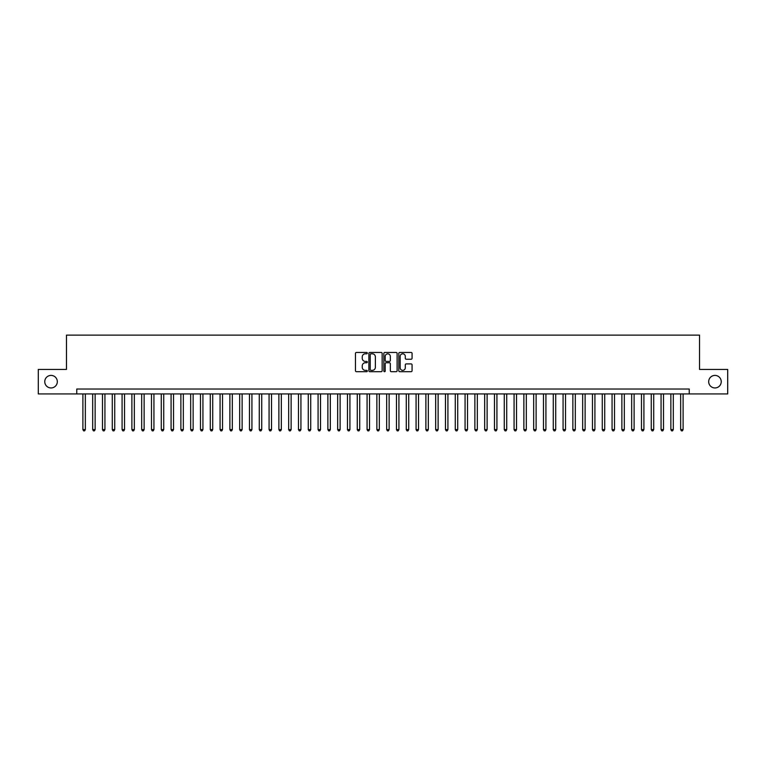 <?xml version="1.0" encoding="UTF-8"?>
<svg xmlns="http://www.w3.org/2000/svg" width="766" height="766" viewBox="0 0 766 766"><rect width="100%" height="100%" fill="white"/><g stroke="black" fill="none" stroke-linecap="round" stroke-linejoin="round"><path stroke-width="1.15" d="M367.326 353.136A0.67 0.67 0 0 0 366.646 352.456L356.429 352.456A0.958 0.958 0 0 0 355.462 353.423L355.462 370.734A0.958 0.958 0 0 0 356.429 371.702L366.646 371.702A0.67 0.67 0 0 0 367.326 371.022A0.67 0.67 0 0 0 366.646 370.351L365.325 370.351A3.074 3.074 0 0 1 362.251 367.268L362.251 365.832A3.074 3.074 0 0 1 365.325 362.749L366.646 362.749A0.67 0.67 0 0 0 367.326 362.079A0.67 0.67 0 0 0 366.646 361.408L365.325 361.408A3.074 3.074 0 0 1 362.251 358.325L362.251 356.879A3.074 3.074 0 0 1 365.325 353.806L366.646 353.806A0.67 0.67 0 0 0 367.326 353.136M708.684 381.679A6.272 6.272 0 0 0 714.965 387.95A6.272 6.272 0 0 0 721.237 381.679A6.272 6.272 0 0 0 714.965 375.407A6.272 6.272 0 0 0 708.684 381.679M44.763 381.679A6.272 6.272 0 0 0 51.035 387.95A6.272 6.272 0 0 0 57.316 381.679A6.272 6.272 0 0 0 51.035 375.407A6.272 6.272 0 0 0 44.763 381.679M411.112 359.244A0.958 0.958 0 0 0 412.07 358.277L412.07 353.423A0.958 0.958 0 0 0 411.112 352.456L399.756 352.456A0.958 0.958 0 0 0 398.799 353.423L398.799 370.734A0.958 0.958 0 0 0 399.756 371.702L411.112 371.702A0.958 0.958 0 0 0 412.07 370.734L412.07 364.865A0.958 0.958 0 0 0 411.112 363.907L406.258 363.907A0.958 0.958 0 0 0 405.291 364.865L405.291 367.776A2.576 2.576 0 0 1 402.715 370.351A2.576 2.576 0 0 1 400.149 367.776L400.149 356.382A2.576 2.576 0 0 1 402.715 353.806A2.576 2.576 0 0 1 405.291 356.382L405.291 358.277A0.958 0.958 0 0 0 406.258 359.244L411.112 359.244M76.763 393.925L38.3 393.925L38.3 369.432L66.47 369.432L66.47 335.125L699.53 335.125L699.53 369.432L727.7 369.432L727.7 393.925L689.237 393.925L689.237 389.023L76.763 389.023L76.763 393.925L689.237 393.925M382.157 353.423A0.958 0.958 0 0 0 381.2 352.456L369.844 352.456A0.958 0.958 0 0 0 368.886 353.423L368.886 370.734A0.958 0.958 0 0 0 369.844 371.702L381.2 371.702A0.958 0.958 0 0 0 382.157 370.734L382.157 353.423M384.8 352.456L396.156 352.456A0.958 0.958 0 0 1 397.114 353.423L397.114 370.734A0.958 0.958 0 0 1 396.156 371.702L391.292 371.702A0.958 0.958 0 0 1 390.334 370.734L390.334 363.716A0.958 0.958 0 0 0 389.377 362.749L386.15 362.749A0.958 0.958 0 0 0 385.193 363.716L385.193 371.022A0.67 0.67 0 0 1 384.513 371.702A0.67 0.67 0 0 1 383.843 371.022L383.843 353.423A0.958 0.958 0 0 1 384.8 352.456M370.907 353.806A0.67 0.67 0 0 0 370.227 354.476L370.227 369.681A0.67 0.67 0 0 0 370.907 370.351L372.295 370.351A3.074 3.074 0 0 0 375.378 367.268L375.378 356.879A3.074 3.074 0 0 0 372.295 353.806L370.907 353.806M390.334 356.429A2.576 2.576 0 0 0 387.759 353.854A2.576 2.576 0 0 0 385.193 356.429L385.193 360.441A0.958 0.958 0 0 0 386.15 361.408L389.377 361.408A0.958 0.958 0 0 0 390.334 360.441L390.334 356.429M82.891 393.925L82.891 429.602L85.342 429.602L85.342 393.925M85.342 429.602L84.605 430.875L83.618 430.875L82.891 429.602M92.686 393.925L92.686 429.602L95.137 429.602L95.137 393.925M95.137 429.602L94.4 430.875L93.423 430.875L92.686 429.602M102.491 393.925L102.491 429.602L104.932 429.602L104.932 393.925M104.932 429.602L104.205 430.875L103.219 430.875L102.491 429.602M112.286 393.925L112.286 429.602L114.737 429.602L114.737 393.925M114.737 429.602L114 430.875L113.023 430.875L112.286 429.602M122.091 393.925L122.091 429.602L124.532 429.602L124.532 393.925M124.532 429.602L123.805 430.875L122.819 430.875L122.091 429.602M131.886 393.925L131.886 429.602L134.337 429.602L134.337 393.925M134.337 429.602L133.6 430.875L132.623 430.875L131.886 429.602M141.681 393.925L141.681 429.602L144.132 429.602L144.132 393.925M144.132 429.602L143.405 430.875L142.419 430.875L141.681 429.602M151.486 393.925L151.486 429.602L153.937 429.602L153.937 393.925M153.937 429.602L153.2 430.875L152.223 430.875L151.486 429.602M161.281 393.925L161.281 429.602L163.733 429.602L163.733 393.925M163.733 429.602L162.995 430.875L162.019 430.875L161.281 429.602M171.086 393.925L171.086 429.602L173.537 429.602L173.537 393.925M173.537 429.602L172.8 430.875L171.823 430.875L171.086 429.602M180.881 393.925L180.881 429.602L183.333 429.602L183.333 393.925M183.333 429.602L182.595 430.875L181.619 430.875L180.881 429.602M190.686 393.925L190.686 429.602L193.137 429.602L193.137 393.925M193.137 429.602L192.4 430.875L191.414 430.875L190.686 429.602M200.481 393.925L200.481 429.602L202.933 429.602L202.933 393.925M202.933 429.602L202.195 430.875L201.219 430.875L200.481 429.602M210.286 393.925L210.286 429.602L212.728 429.602L212.728 393.925M212.728 429.602L212 430.875L211.014 430.875L210.286 429.602M220.081 393.925L220.081 429.602L222.533 429.602L222.533 393.925M222.533 429.602L221.795 430.875L220.819 430.875L220.081 429.602M229.886 393.925L229.886 429.602L232.328 429.602L232.328 393.925M232.328 429.602L231.6 430.875L230.614 430.875L229.886 429.602M239.681 393.925L239.681 429.602L242.133 429.602L242.133 393.925M242.133 429.602L241.395 430.875L240.419 430.875L239.681 429.602M249.477 393.925L249.477 429.602L251.928 429.602L251.928 393.925M251.928 429.602L251.2 430.875L250.214 430.875L249.477 429.602M259.281 393.925L259.281 429.602L261.733 429.602L261.733 393.925M261.733 429.602L260.995 430.875L260.019 430.875L259.281 429.602M269.077 393.925L269.077 429.602L271.528 429.602L271.528 393.925M271.528 429.602L270.791 430.875L269.814 430.875L269.077 429.602M278.881 393.925L278.881 429.602L281.333 429.602L281.333 393.925M281.333 429.602L280.595 430.875L279.619 430.875L278.881 429.602M288.677 393.925L288.677 429.602L291.128 429.602L291.128 393.925M291.128 429.602L290.391 430.875L289.414 430.875L288.677 429.602M298.481 393.925L298.481 429.602L300.933 429.602L300.933 393.925M300.933 429.602L300.195 430.875L299.209 430.875L298.481 429.602M308.277 393.925L308.277 429.602L310.728 429.602L310.728 393.925M310.728 429.602L309.991 430.875L309.014 430.875L308.277 429.602M318.082 393.925L318.082 429.602L320.523 429.602L320.523 393.925M320.523 429.602L319.795 430.875L318.809 430.875L318.082 429.602M327.877 393.925L327.877 429.602L330.328 429.602L330.328 393.925M330.328 429.602L329.591 430.875L328.614 430.875L327.877 429.602M337.682 393.925L337.682 429.602L340.123 429.602L340.123 393.925M340.123 429.602L339.395 430.875L338.409 430.875L337.682 429.602M347.477 393.925L347.477 429.602L349.928 429.602L349.928 393.925M349.928 429.602L349.191 430.875L348.214 430.875L347.477 429.602M357.272 393.925L357.272 429.602L359.723 429.602L359.723 393.925M359.723 429.602L358.995 430.875L358.009 430.875L357.272 429.602M367.077 393.925L367.077 429.602L369.528 429.602L369.528 393.925M369.528 429.602L368.791 430.875L367.814 430.875L367.077 429.602M376.872 393.925L376.872 429.602L379.323 429.602L379.323 393.925M379.323 429.602L378.586 430.875L377.609 430.875L376.872 429.602M386.677 393.925L386.677 429.602L389.128 429.602L389.128 393.925M389.128 429.602L388.391 430.875L387.414 430.875L386.677 429.602M396.472 393.925L396.472 429.602L398.923 429.602L398.923 393.925M398.923 429.602L398.186 430.875L397.209 430.875L396.472 429.602M406.277 393.925L406.277 429.602L408.728 429.602L408.728 393.925M408.728 429.602L407.991 430.875L407.005 430.875L406.277 429.602M416.072 393.925L416.072 429.602L418.523 429.602L418.523 393.925M418.523 429.602L417.786 430.875L416.809 430.875L416.072 429.602M425.877 393.925L425.877 429.602L428.318 429.602L428.318 393.925M428.318 429.602L427.591 430.875L426.605 430.875L425.877 429.602M435.672 393.925L435.672 429.602L438.123 429.602L438.123 393.925M438.123 429.602L437.386 430.875L436.409 430.875L435.672 429.602M445.477 393.925L445.477 429.602L447.918 429.602L447.918 393.925M447.918 429.602L447.191 430.875L446.205 430.875L445.477 429.602M455.272 393.925L455.272 429.602L457.723 429.602L457.723 393.925M457.723 429.602L456.986 430.875L456.009 430.875L455.272 429.602M465.067 393.925L465.067 429.602L467.519 429.602L467.519 393.925M467.519 429.602L466.791 430.875L465.805 430.875L465.067 429.602M474.872 393.925L474.872 429.602L477.323 429.602L477.323 393.925M477.323 429.602L476.586 430.875L475.609 430.875L474.872 429.602M484.667 393.925L484.667 429.602L487.119 429.602L487.119 393.925M487.119 429.602L486.381 430.875L485.405 430.875L484.667 429.602M494.472 393.925L494.472 429.602L496.923 429.602L496.923 393.925M496.923 429.602L496.186 430.875L495.209 430.875L494.472 429.602M504.267 393.925L504.267 429.602L506.719 429.602L506.719 393.925M506.719 429.602L505.981 430.875L505.005 430.875L504.267 429.602M514.072 393.925L514.072 429.602L516.523 429.602L516.523 393.925M516.523 429.602L515.786 430.875L514.8 430.875L514.072 429.602M523.867 393.925L523.867 429.602L526.319 429.602L526.319 393.925M526.319 429.602L525.581 430.875L524.605 430.875L523.867 429.602M533.672 393.925L533.672 429.602L536.114 429.602L536.114 393.925M536.114 429.602L535.386 430.875L534.4 430.875L533.672 429.602M543.467 393.925L543.467 429.602L545.919 429.602L545.919 393.925M545.919 429.602L545.181 430.875L544.205 430.875L543.467 429.602M553.272 393.925L553.272 429.602L555.714 429.602L555.714 393.925M555.714 429.602L554.986 430.875L554 430.875L553.272 429.602M563.067 393.925L563.067 429.602L565.519 429.602L565.519 393.925M565.519 429.602L564.781 430.875L563.805 430.875L563.067 429.602M572.863 393.925L572.863 429.602L575.314 429.602L575.314 393.925M575.314 429.602L574.586 430.875L573.6 430.875L572.863 429.602M582.667 393.925L582.667 429.602L585.119 429.602L585.119 393.925M585.119 429.602L584.381 430.875L583.405 430.875L582.667 429.602M592.463 393.925L592.463 429.602L594.914 429.602L594.914 393.925M594.914 429.602L594.177 430.875L593.2 430.875L592.463 429.602M602.268 393.925L602.268 429.602L604.719 429.602L604.719 393.925M604.719 429.602L603.981 430.875L603.005 430.875L602.268 429.602M612.063 393.925L612.063 429.602L614.514 429.602L614.514 393.925M614.514 429.602L613.777 430.875L612.8 430.875L612.063 429.602M621.868 393.925L621.868 429.602L624.319 429.602L624.319 393.925M624.319 429.602L623.581 430.875L622.595 430.875L621.868 429.602M631.663 393.925L631.663 429.602L634.114 429.602L634.114 393.925M634.114 429.602L633.377 430.875L632.4 430.875L631.663 429.602M641.468 393.925L641.468 429.602L643.909 429.602L643.909 393.925M643.909 429.602L643.181 430.875L642.195 430.875L641.468 429.602M651.263 393.925L651.263 429.602L653.714 429.602L653.714 393.925M653.714 429.602L652.977 430.875L652 430.875L651.263 429.602M661.068 393.925L661.068 429.602L663.509 429.602L663.509 393.925M663.509 429.602L662.782 430.875L661.795 430.875L661.068 429.602M670.863 393.925L670.863 429.602L673.314 429.602L673.314 393.925M673.314 429.602L672.577 430.875L671.6 430.875L670.863 429.602M680.658 393.925L680.658 429.602L683.109 429.602L683.109 393.925M683.109 429.602L682.382 430.875L681.395 430.875L680.658 429.602"/></g></svg>

